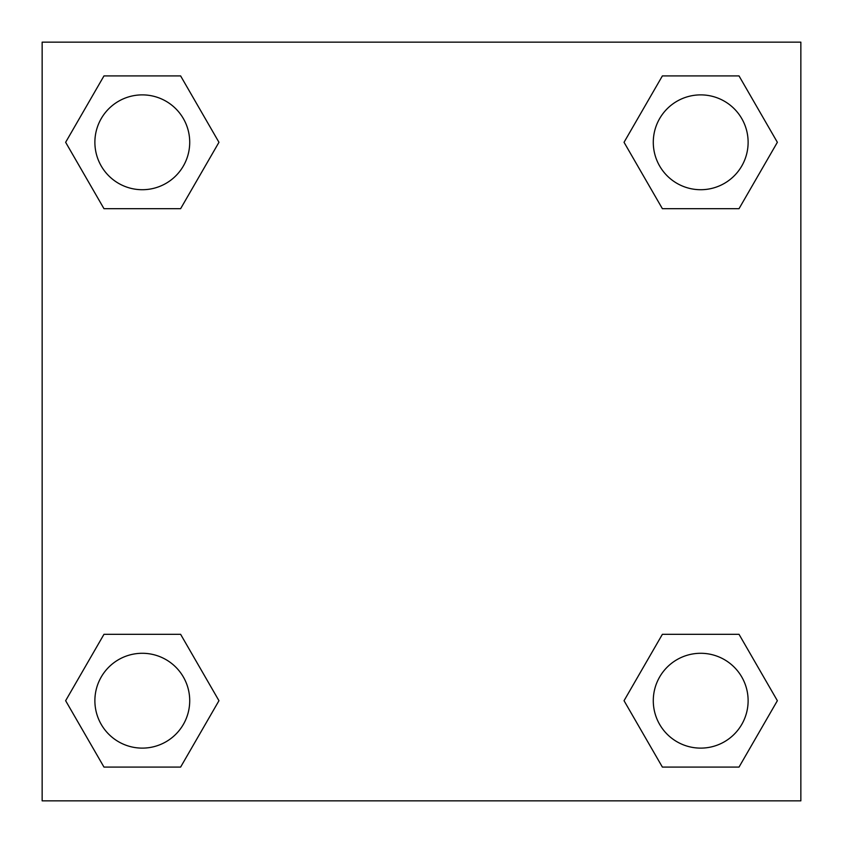 <?xml version="1.0" encoding="UTF-8"?>
<svg xmlns="http://www.w3.org/2000/svg" width="843" height="843" viewBox="0 0 843 843"><rect width="100%" height="100%" fill="white"/><g stroke="black" fill="none" stroke-linecap="round" stroke-linejoin="round"><path stroke-width="1.26" d="M739.026 208.685L662.377 208.685L739.026 208.685L777.362 142.298L739.026 208.685L662.377 208.685L624.041 142.298L662.377 75.912L624.041 142.298M103.974 75.912L180.623 75.912L103.974 75.912L180.623 75.912L218.959 142.298L180.623 208.685L103.974 208.685L180.623 208.685L103.974 208.685L65.638 142.298L103.974 75.912L65.638 142.298M103.974 634.315L180.623 634.315L103.974 634.315L65.638 700.702L103.974 634.315L180.623 634.315L218.959 700.702L180.623 767.088L103.974 767.088L180.623 767.088L103.974 767.088L65.638 700.702M676.729 634.315L662.377 634.315L676.729 634.315L662.377 634.315L624.041 700.702L662.377 634.315L739.026 634.315L662.377 634.315L739.026 634.315L777.362 700.702L739.026 767.088L662.377 767.088L739.026 767.088L662.377 767.088L624.041 700.702M800.85 42.15L42.15 42.15L42.15 800.85L800.85 800.85L800.85 42.15M662.377 75.912L739.026 75.912L662.377 75.912L739.026 75.912L777.362 142.298M748.12 700.702A47.419 47.419 0 0 0 676.992 659.637A47.419 47.419 0 0 0 676.992 741.766A47.419 47.419 0 0 0 748.12 700.702M189.717 700.702A47.419 47.419 0 0 0 118.589 659.637A47.419 47.419 0 0 0 118.589 741.766A47.419 47.419 0 0 0 189.717 700.702M748.12 142.298A47.419 47.419 0 0 0 676.992 101.234A47.419 47.419 0 0 0 676.992 183.363A47.419 47.419 0 0 0 748.12 142.298M189.717 142.298A47.419 47.419 0 0 0 118.589 101.234A47.419 47.419 0 0 0 118.589 183.363A47.419 47.419 0 0 0 189.717 142.298M166.271 634.315L180.623 634.315M676.729 208.685L662.377 208.685M180.623 208.685L166.271 208.685"/></g></svg>

